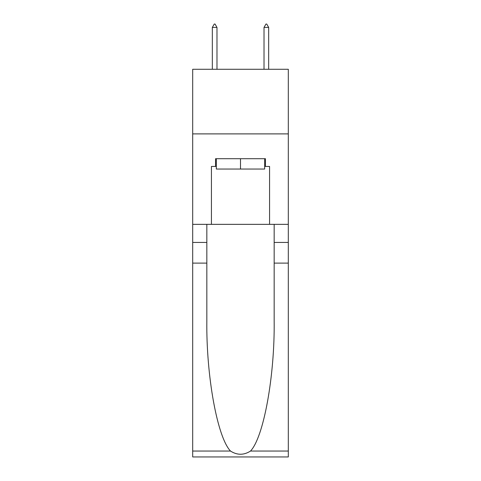 <?xml version="1.0" encoding="UTF-8"?>
<svg xmlns="http://www.w3.org/2000/svg" width="481" height="481" viewBox="0 0 481 481"><rect width="100%" height="100%" fill="white"/><g stroke="black" fill="none" stroke-linecap="round" stroke-linejoin="round"><path stroke-width="0.72" d="M288.311 133.892L288.311 69.276L192.689 69.276L192.689 133.892L288.311 133.892L288.311 224.344L269.576 224.344L269.576 166.456L265.44 166.456L265.44 158.7L215.56 158.7L215.56 166.456L216.336 166.456M264.664 158.7L264.664 169.041L216.336 169.041L216.336 158.7M240.5 158.7L240.5 169.041M250.499 451.052L288.311 451.052L288.311 456.95L192.689 456.95L192.689 263.113L206.836 263.113L206.836 320.743C206.151 375.823 217.322 437.355 230.501 451.052C237.163 455.303 243.825 455.303 250.499 451.052C263.678 437.355 274.849 375.823 274.164 320.743L274.164 224.344M274.164 263.113L288.311 263.113L288.311 224.344M192.689 263.113L192.689 133.892M206.836 224.344L206.836 263.113M288.311 451.052L288.311 263.113M192.689 224.344L211.424 224.344L211.424 166.456L215.56 166.456M211.424 224.344L269.576 224.344M264.664 166.456L265.44 166.456M216.979 27.411L215.043 24.05L214.267 24.05L212.331 27.411L216.979 27.411L216.979 69.276M212.331 27.411L212.331 69.276M265.957 24.05L266.733 24.05L268.669 27.411L264.021 27.411L265.957 24.05M268.669 69.276L268.669 27.411M264.021 69.276L264.021 27.411M274.164 242.436L288.311 242.436M206.836 242.436L192.689 242.436M192.689 451.052L230.501 451.052"/></g></svg>
